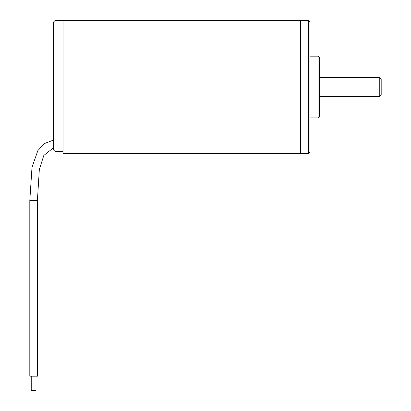 <?xml version="1.0" encoding="UTF-8"?>
<svg xmlns="http://www.w3.org/2000/svg" width="411" height="411" viewBox="0 0 411 411"><rect width="100%" height="100%" fill="white"/><g stroke="black" fill="none" stroke-linecap="round" stroke-linejoin="round"><path stroke-width="0.62" d="M54.976 20.55L54.976 151.392L53.553 149.923L54.976 151.392L63.047 151.392L63.047 20.55L63.047 153.503L300.467 153.503L300.467 20.55L54.976 20.55L53.553 21.973L53.553 149.923M381.192 87.029L381.192 95.1L379.764 96.523L379.764 77.53L381.192 78.953L381.192 87.029M318.037 56.163L319.46 57.586L319.46 116.467L318.037 117.89L318.037 56.163L309.966 56.163M308.538 153.503L308.538 20.55L300.467 20.55L300.467 153.503L308.538 153.503L309.966 152.08L309.966 21.973L308.538 20.55M29.808 376.204L29.808 200.517L29.808 376.204L37.406 376.204L37.406 200.517L39.343 169.363L43.823 155.445L53.553 147.708M31.236 390.45L31.236 376.204L31.236 390.45L35.983 390.45L35.983 376.204L35.983 390.45M37.406 200.517L29.808 200.517L32.007 167.251L37.858 150.621L44.393 143.567L53.553 140.012M319.46 96.523L379.764 96.523M319.46 77.53L379.764 77.53M318.037 117.89L309.966 117.89"/></g></svg>
